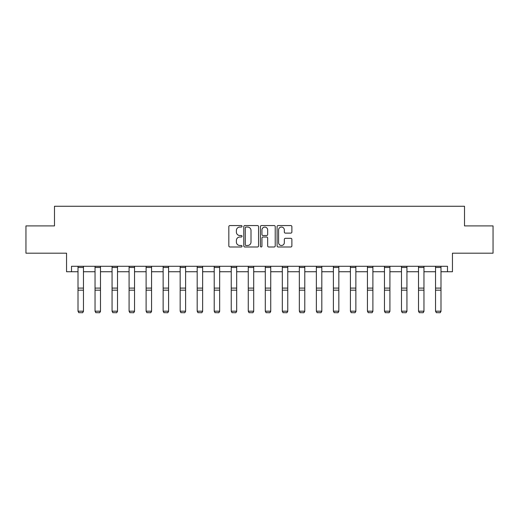 <?xml version="1.0" encoding="UTF-8"?>
<svg xmlns="http://www.w3.org/2000/svg" width="519" height="519" viewBox="0 0 519 519"><rect width="100%" height="100%" fill="white"/><g stroke="black" fill="none" stroke-linecap="round" stroke-linejoin="round"><path stroke-width="0.78" d="M242.036 226.31A0.753 0.753 0 0 0 241.29 225.557L229.904 225.557A1.07 1.07 0 0 0 228.834 226.634L228.834 245.915A1.07 1.07 0 0 0 229.904 246.986L241.29 246.986A0.753 0.753 0 0 0 242.036 246.233A0.753 0.753 0 0 0 241.29 245.487L239.817 245.487A3.425 3.425 0 0 1 236.385 242.055L236.385 240.453A3.425 3.425 0 0 1 239.817 237.021L241.29 237.021A0.753 0.753 0 0 0 242.036 236.275A0.753 0.753 0 0 0 241.29 235.522L239.817 235.522A3.425 3.425 0 0 1 236.385 232.097L236.385 230.488A3.425 3.425 0 0 1 239.817 227.063L241.29 227.063A0.753 0.753 0 0 0 242.036 226.31M71.512 271.742L71.512 266.286L447.488 266.286L447.488 271.742L452.451 271.742L452.451 253.188L493.05 253.188L493.05 225.908L464.511 225.908L464.511 206.264L54.489 206.264L54.489 225.908L25.95 225.908L25.95 253.188L66.549 253.188L66.549 271.742L78.006 271.742M290.809 233.115A1.07 1.07 0 0 0 291.879 232.038L291.879 226.634A1.07 1.07 0 0 0 290.809 225.557L278.165 225.557A1.07 1.07 0 0 0 277.094 226.634L277.094 245.915A1.07 1.07 0 0 0 278.165 246.986L290.809 246.986A1.07 1.07 0 0 0 291.879 245.915L291.879 239.382A1.07 1.07 0 0 0 290.809 238.305L285.398 238.305A1.07 1.07 0 0 0 284.328 239.382L284.328 242.62A2.867 2.867 0 0 1 281.46 245.487A2.867 2.867 0 0 1 278.593 242.62L278.593 229.923A2.867 2.867 0 0 1 281.46 227.063A2.867 2.867 0 0 1 284.328 229.923L284.328 232.038A1.07 1.07 0 0 0 285.398 233.115L290.809 233.115M258.566 226.634A1.07 1.07 0 0 0 257.489 225.557L244.851 225.557A1.07 1.07 0 0 0 243.781 226.634L243.781 245.915A1.07 1.07 0 0 0 244.851 246.986L257.489 246.986A1.07 1.07 0 0 0 258.566 245.915L258.566 226.634M261.511 225.557L274.149 225.557A1.07 1.07 0 0 1 275.219 226.634L275.219 245.915A1.07 1.07 0 0 1 274.149 246.986L268.738 246.986A1.07 1.07 0 0 1 267.668 245.915L267.668 238.091A1.07 1.07 0 0 0 266.597 237.021L263.01 237.021A1.07 1.07 0 0 0 261.939 238.091L261.939 246.233A0.753 0.753 0 0 1 261.187 246.986A0.753 0.753 0 0 1 260.434 246.233L260.434 226.634A1.07 1.07 0 0 1 261.511 225.557M83.462 271.742L95.035 271.742M100.491 271.742L112.059 271.742M117.515 271.742L129.082 271.742M134.538 271.742L146.105 271.742M151.567 271.742L163.135 271.742M168.591 271.742L180.158 271.742M185.614 271.742L197.181 271.742M202.644 271.742L214.211 271.742M219.667 271.742L231.234 271.742M236.69 271.742L248.257 271.742M253.713 271.742L265.287 271.742M270.743 271.742L282.31 271.742M287.766 271.742L299.333 271.742M304.789 271.742L316.356 271.742M321.819 271.742L333.386 271.742M338.842 271.742L350.409 271.742M355.865 271.742L367.433 271.742M372.895 271.742L384.462 271.742M389.918 271.742L401.485 271.742M406.941 271.742L418.509 271.742M423.965 271.742L435.538 271.742M440.994 271.742L447.488 271.742M246.032 227.063A0.753 0.753 0 0 0 245.279 227.809L245.279 244.734A0.753 0.753 0 0 0 246.032 245.487L247.582 245.487A3.425 3.425 0 0 0 251.008 242.055L251.008 230.488A3.425 3.425 0 0 0 247.582 227.063L246.032 227.063M267.668 229.982A2.867 2.867 0 0 0 264.8 227.114A2.867 2.867 0 0 0 261.939 229.982L261.939 234.452A1.07 1.07 0 0 0 263.01 235.522L266.597 235.522A1.07 1.07 0 0 0 267.668 234.452L267.668 229.982M83.462 266.286L83.462 311.381L82.644 312.736L78.823 312.659L82.644 312.736M78.823 312.736L78.006 311.186L83.462 311.186L82.644 312.659M78.006 266.286L78.006 311.186L78.823 312.659M100.491 266.286L100.491 311.381L99.674 312.736L95.853 312.659L99.674 312.736M95.853 312.736L95.035 311.186L100.491 311.186L99.674 312.659M95.035 266.286L95.035 311.186L95.853 312.659M117.515 266.286L117.515 311.381L116.697 312.736L112.876 312.659L116.697 312.736M112.876 312.736L112.059 311.186L117.515 311.186L116.697 312.659M112.059 266.286L112.059 311.186L112.876 312.659M134.538 266.286L134.538 311.381L133.72 312.736L129.899 312.659L133.72 312.736M129.899 312.736L129.082 311.186L134.538 311.186L133.72 312.659M129.082 266.286L129.082 311.186L129.899 312.659M151.567 266.286L151.567 311.381L150.744 312.736L146.929 312.659L150.744 312.736M146.929 312.736L146.105 311.186L151.567 311.186L150.744 312.659M146.105 266.286L146.105 311.186L146.929 312.659M168.591 266.286L168.591 311.381L167.773 312.736L163.952 312.659L167.773 312.736M163.952 312.736L163.135 311.186L168.591 311.186L167.773 312.659M163.135 266.286L163.135 311.186L163.952 312.659M185.614 266.286L185.614 311.381L184.796 312.736L180.975 312.659L184.796 312.736M180.975 312.736L180.158 311.186L185.614 311.186L184.796 312.659M180.158 266.286L180.158 311.186L180.975 312.659M202.644 266.286L202.644 311.381L201.82 312.736L198.005 312.659L201.82 312.736M198.005 312.736L197.181 311.186L202.644 311.186L201.82 312.659M197.181 266.286L197.181 311.186L198.005 312.659M219.667 266.286L219.667 311.381L218.849 312.736L215.028 312.659L218.849 312.736M215.028 312.736L214.211 311.186L219.667 311.186L218.849 312.659M214.211 266.286L214.211 311.186L215.028 312.659M236.69 266.286L236.69 311.381L235.873 312.736L232.051 312.659L235.873 312.736M232.051 312.736L231.234 311.186L236.69 311.186L235.873 312.659M231.234 266.286L231.234 311.186L232.051 312.659M253.713 266.286L253.713 311.381L252.896 312.736L249.075 312.659L252.896 312.736M249.075 312.736L248.257 311.186L253.713 311.186L252.896 312.659M248.257 266.286L248.257 311.186L249.075 312.659M270.743 266.286L270.743 311.381L269.925 312.736L266.104 312.659L269.925 312.736M266.104 312.736L265.287 311.186L270.743 311.186L269.925 312.659M265.287 266.286L265.287 311.186L266.104 312.659M287.766 266.286L287.766 311.381L286.949 312.736L283.127 312.659L286.949 312.736M283.127 312.736L282.31 311.186L287.766 311.186L286.949 312.659M282.31 266.286L282.31 311.186L283.127 312.659M304.789 266.286L304.789 311.381L303.972 312.736L300.151 312.659L303.972 312.736M300.151 312.736L299.333 311.186L304.789 311.186L303.972 312.659M299.333 266.286L299.333 311.186L300.151 312.659M321.819 266.286L321.819 311.381L320.995 312.736L317.18 312.659L320.995 312.736M317.18 312.736L316.356 311.186L321.819 311.186L320.995 312.659M316.356 266.286L316.356 311.186L317.18 312.659M338.842 266.286L338.842 311.381L338.025 312.736L334.204 312.659L338.025 312.736M334.204 312.736L333.386 311.186L338.842 311.186L338.025 312.659M333.386 266.286L333.386 311.186L334.204 312.659M355.865 266.286L355.865 311.381L355.048 312.736L351.227 312.659L355.048 312.736M351.227 312.736L350.409 311.186L355.865 311.186L355.048 312.659M350.409 266.286L350.409 311.186L351.227 312.659M372.895 266.286L372.895 311.381L372.071 312.736L368.256 312.659L372.071 312.736M368.256 312.736L367.433 311.186L372.895 311.186L372.071 312.659M367.433 266.286L367.433 311.186L368.256 312.659M389.918 266.286L389.918 311.381L389.101 312.736L385.28 312.659L389.101 312.736M385.28 312.736L384.462 311.186L389.918 311.186L389.101 312.659M384.462 266.286L384.462 311.186L385.28 312.659M406.941 266.286L406.941 311.381L406.124 312.736L402.303 312.659L406.124 312.736M402.303 312.736L401.485 311.186L406.941 311.186L406.124 312.659M401.485 266.286L401.485 311.186L402.303 312.659M423.965 266.286L423.965 311.381L423.147 312.736L419.326 312.659L423.147 312.736M419.326 312.736L418.509 311.186L423.965 311.186L423.147 312.659M418.509 266.286L418.509 311.186L419.326 312.659M440.994 266.286L440.994 311.381L440.177 312.736L436.356 312.659L440.177 312.736M436.356 312.736L435.538 311.186L440.994 311.186L440.177 312.659M435.538 266.286L435.538 311.186L436.356 312.659M83.462 266.305L78.006 266.305M83.462 288.097L78.006 288.097M83.462 290.166L78.006 290.166M83.462 267.48L78.006 267.48M100.491 266.305L95.035 266.305M100.491 288.097L95.035 288.097M100.491 290.166L95.035 290.166M100.491 267.48L95.035 267.48M117.515 266.305L112.059 266.305M117.515 288.097L112.059 288.097M117.515 290.166L112.059 290.166M117.515 267.48L112.059 267.48M134.538 266.305L129.082 266.305M134.538 288.097L129.082 288.097M134.538 290.166L129.082 290.166M134.538 267.48L129.082 267.48M151.567 266.305L146.105 266.305M151.567 288.097L146.105 288.097M151.567 290.166L146.105 290.166M151.567 267.48L146.105 267.48M168.591 266.305L163.135 266.305M168.591 288.097L163.135 288.097M168.591 290.166L163.135 290.166M168.591 267.48L163.135 267.48M185.614 266.305L180.158 266.305M185.614 288.097L180.158 288.097M185.614 290.166L180.158 290.166M185.614 267.48L180.158 267.48M202.644 266.305L197.181 266.305M202.644 288.097L197.181 288.097M202.644 290.166L197.181 290.166M202.644 267.48L197.181 267.48M219.667 266.305L214.211 266.305M219.667 288.097L214.211 288.097M219.667 290.166L214.211 290.166M219.667 267.48L214.211 267.48M236.69 266.305L231.234 266.305M236.69 288.097L231.234 288.097M236.69 290.166L231.234 290.166M236.69 267.48L231.234 267.48M253.713 266.305L248.257 266.305M253.713 288.097L248.257 288.097M253.713 290.166L248.257 290.166M253.713 267.48L248.257 267.48M270.743 266.305L265.287 266.305M270.743 288.097L265.287 288.097M270.743 290.166L265.287 290.166M270.743 267.48L265.287 267.48M287.766 266.305L282.31 266.305M287.766 288.097L282.31 288.097M287.766 290.166L282.31 290.166M287.766 267.48L282.31 267.48M304.789 266.305L299.333 266.305M304.789 288.097L299.333 288.097M304.789 290.166L299.333 290.166M304.789 267.48L299.333 267.48M321.819 266.305L316.356 266.305M321.819 288.097L316.356 288.097M321.819 290.166L316.356 290.166M321.819 267.48L316.356 267.48M338.842 266.305L333.386 266.305M338.842 288.097L333.386 288.097M338.842 290.166L333.386 290.166M338.842 267.48L333.386 267.48M355.865 266.305L350.409 266.305M355.865 288.097L350.409 288.097M355.865 290.166L350.409 290.166M355.865 267.48L350.409 267.48M372.895 266.305L367.433 266.305M372.895 288.097L367.433 288.097M372.895 290.166L367.433 290.166M372.895 267.48L367.433 267.48M389.918 266.305L384.462 266.305M389.918 288.097L384.462 288.097M389.918 290.166L384.462 290.166M389.918 267.48L384.462 267.48M406.941 266.305L401.485 266.305M406.941 288.097L401.485 288.097M406.941 290.166L401.485 290.166M406.941 267.48L401.485 267.48M423.965 266.305L418.509 266.305M423.965 288.097L418.509 288.097M423.965 290.166L418.509 290.166M423.965 267.48L418.509 267.48M440.994 266.305L435.538 266.305M440.994 288.097L435.538 288.097M440.994 290.166L435.538 290.166M440.994 267.48L435.538 267.48"/></g></svg>
